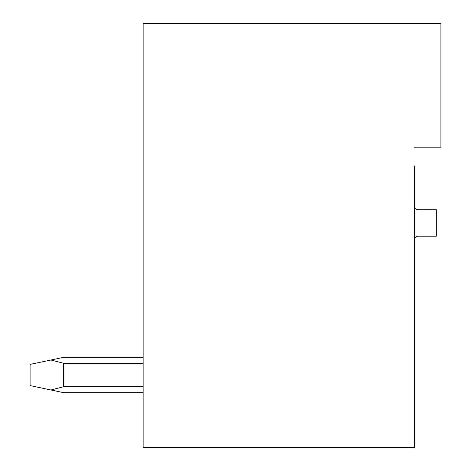 <?xml version="1.0" encoding="UTF-8"?>
<svg xmlns="http://www.w3.org/2000/svg" width="471" height="471" viewBox="0 0 471 471"><rect width="100%" height="100%" fill="white"/><g stroke="black" fill="none" stroke-linecap="round" stroke-linejoin="round"><path stroke-width="0.71" d="M414.421 147.188L440.915 147.188L440.915 23.55L143.125 23.55L143.125 447.45L414.421 447.45L414.421 165.91M414.421 239.739A3.532 3.532 0 0 1 417.954 236.207L436.323 236.207L436.323 209.713L417.954 209.713A3.532 3.532 0 0 1 414.421 206.18M277.36 447.45L237.09 447.45L277.36 447.45M63.644 357.336L143.125 357.336L63.644 357.336L143.125 357.336L63.644 357.336L143.125 357.336L63.644 357.336L143.125 357.336L63.644 357.336L143.125 357.336L63.644 357.336L143.125 357.336L63.644 357.336L143.125 357.336L63.644 357.336L143.125 357.336L63.644 357.336L143.125 357.336L63.644 357.336L143.125 357.336L63.644 357.336L50.939 360.009L63.644 363.282L143.125 363.282M63.644 363.282L63.644 386.715L50.939 389.988L63.644 392.661L143.125 392.661M143.125 386.715L63.644 386.715M50.939 360.009L30.085 364.401L30.085 385.596L50.939 389.988"/></g></svg>
